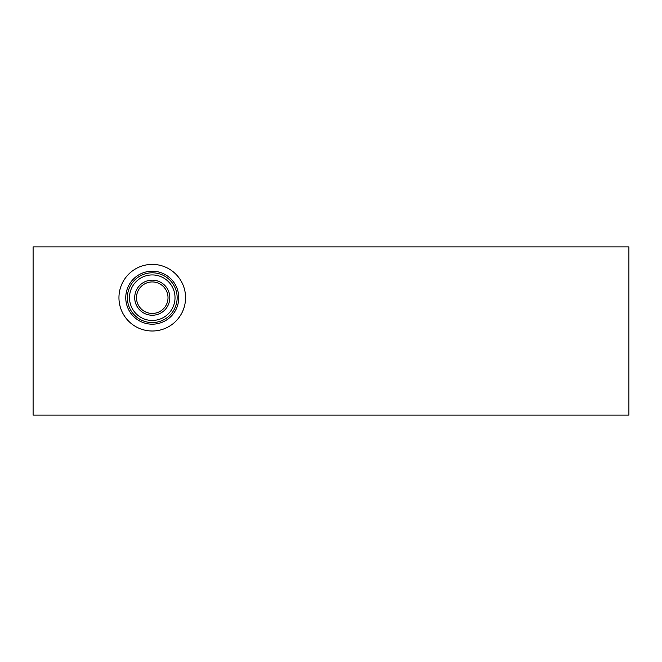 <?xml version="1.0" encoding="UTF-8"?>
<svg xmlns="http://www.w3.org/2000/svg" width="662" height="662" viewBox="0 0 662 662"><rect width="100%" height="100%" fill="white"/><g stroke="black" fill="none" stroke-linecap="round" stroke-linejoin="round"><path stroke-width="0.99" d="M628.9 246.885L628.9 415.115L33.1 415.115L33.1 246.885L628.9 246.885M152.26 320.458A22.765 22.765 0 0 0 175.025 297.693A22.765 22.765 0 0 0 152.26 274.929A22.765 22.765 0 0 0 129.495 297.693A22.765 22.765 0 0 0 152.26 320.458M152.26 322.576A24.891 24.891 0 0 1 127.369 297.693A24.891 24.891 0 0 1 152.26 272.802A24.891 24.891 0 0 1 177.151 297.693A24.891 24.891 0 0 1 152.26 322.576M152.26 264.386A33.307 33.307 0 0 1 181.107 314.342A33.307 33.307 0 0 1 123.413 314.342A33.307 33.307 0 0 1 152.26 264.386M152.26 271.197A26.497 26.497 0 0 1 175.207 310.941A26.497 26.497 0 0 1 129.313 310.941A26.497 26.497 0 0 1 152.26 271.197M152.26 280.142A17.551 17.551 0 0 1 167.461 306.465A17.551 17.551 0 0 1 137.059 306.465A17.551 17.551 0 0 1 152.26 280.142M152.26 281.938A15.756 15.756 0 0 1 165.905 305.571A15.756 15.756 0 0 1 138.615 305.571A15.756 15.756 0 0 1 152.26 281.938"/></g></svg>
